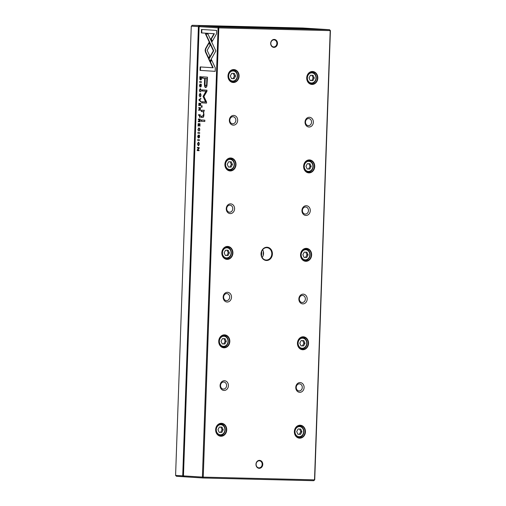 <?xml version="1.0" encoding="UTF-8"?>
<svg xmlns="http://www.w3.org/2000/svg" width="506" height="506" viewBox="0 0 506 506"><rect width="100%" height="100%" fill="white"/><g stroke="black" fill="none" stroke-linecap="round" stroke-linejoin="round"><path stroke-width="0.76" d="M191.274 26.154L175.588 475.393L182.723 475.842L198.415 26.609L191.274 26.154L192.255 25.3L231.672 26.888M286.08 28.121L292.462 28.494M263.177 255.536L263.322 251.374M234.714 27.077L237.902 26.932L231.931 26.717M184.329 476.766L176.505 476.31L175.588 475.393M234.784 26.894L292.424 28.45M286.054 28.039L309.792 28.45L302.923 28.013L192.255 25.3M183.261 476.734L182.723 475.842L183.457 475.874M199.162 26.635L198.415 26.609L199.01 25.73M183.4 476.741L183.551 475.988M199.25 26.559L199.149 25.736M200.654 79.961L201.407 79.322L201.66 76.817L199.807 76.697L199.933 79.423L200.623 79.961M199.731 117.462L200.332 114.818L198.478 114.704L198.466 115.229L199.275 115.279L199.731 117.462M199.598 121.838L200.18 119.157L198.327 119.043L198.314 119.568L199.143 119.625L199.124 120.289L198.232 121.838L199.187 121.086L199.598 121.838M200.306 88.676L199.301 90.27L199.781 91.75L199.516 90.283L200.294 89.246L201.015 90.378L200.648 91.795L201.211 90.441L200.268 88.676M205.512 48.627L205.12 50.208L205.398 51.859L208.434 58.342L209.781 55.983L207.15 50.347L210.135 45.078L208.959 42.561L205.512 48.627L205.891 48.639L209.13 42.928M199.01 99.606L198.991 100.188L200.787 101.782L200.806 101.213L199.288 99.935L200.882 98.936L200.907 98.341L199.01 99.606L200.895 98.607M200.73 103.344L198.883 103.224L198.795 105.729L199.086 103.768L199.712 103.812L199.649 105.659L199.933 103.825L200.496 103.856L200.642 105.805L200.73 103.344M200.003 110.371L200.578 107.689L198.731 107.569L198.713 108.101L199.547 108.151L199.307 109.612L198.649 109.802L198.63 110.371L199.592 109.619L200.003 110.371M197.909 136.443L198.314 134.988L197.688 136.449L198.213 137.98L199.124 135.646L199.105 137.904L199.598 136.614L199.13 135.083L198.2 137.43L197.909 136.443M198.207 137.43L198.643 137.43M199.13 135.083L198.744 135.488L199.117 135.5L199.509 135.096M199.117 135.646L199.503 135.659L199.117 135.646M202.748 117.468L202.685 117.462C203.45 117.519 203.867 116.544 203.937 114.546L203.513 111.605L203.981 111.554L204.026 110.27L201.35 110.207L201.306 111.516L202.779 111.611C203.349 111.725 203.621 112.598 203.589 114.217L202.647 116.178L201.148 116.083L201.103 117.367L202.716 117.468M204.405 110.276L203.159 110.321M208.668 58.981L209.826 61.53L215.879 50.942L208.004 34.117L205.474 33.959L213.349 50.777L208.668 58.981L209.048 58.987L213.728 50.79L205.86 33.984M204.841 120.2L201.015 119.954L200.971 121.238L204.797 121.478L204.841 120.2M199.687 85.482L200.098 84.021L199.472 85.482L199.984 87.019L200.901 84.679L200.844 86.937L201.375 85.647L200.907 84.122L199.978 86.463L199.472 85.482M200.42 86.463L199.978 86.463M200.907 84.122L200.521 84.527L200.901 84.534L201.287 84.129M200.895 84.679L201.28 84.692L200.895 84.679M197.435 143.868L198.32 145.734L199.339 143.989L198.447 142.116L197.435 143.868L198.346 145.159L199.136 143.97L198.409 142.686L197.644 143.875M199.143 26.654L183.457 475.893L202.4 477.088L218.086 27.855L199.143 26.654L200.123 25.8L218.826 26.982L329.463 29.696L310.798 28.513L287.459 27.938L290.71 28.336M198.94 127.879L197.935 129.473L198.415 130.953L198.15 129.485L198.928 128.448L199.649 129.58L199.282 130.997L199.838 129.644L198.902 127.879M200.015 123.742L198.169 123.628L198.08 126.133L198.371 124.172L199.003 124.21L198.934 126.057L199.219 124.223L199.781 124.261L199.933 126.203L200.015 123.742M216.498 33.902L216.619 30.417L201.47 29.462L201.35 32.909L213.987 33.712L210.907 39.114L212.084 41.631L216.498 33.902M199.136 95.096L200.022 96.962L201.04 95.217L200.148 93.344L199.136 95.096L200.079 96.393L200.838 95.198L200.11 93.914L199.351 95.103M202.09 105.786L201.508 105.748L201.458 107.24L202.033 107.278L202.09 105.786M199.187 147.588L197.34 147.467L197.321 147.961L198.89 148.062L197.251 149.928L197.226 150.579L199.079 150.693L199.092 150.219L197.587 150.124L199.162 148.34L199.187 147.588M199.636 81.668L199.617 82.2L201.464 82.314L201.483 81.789L199.636 81.668M197.606 139.732L197.587 140.263L199.44 140.377L199.453 139.852L197.606 139.732M203.102 96.431L205.544 101.972L201.692 101.731L201.654 102.819L206.524 103.129L206.562 102.041L203.918 96.488L206.935 91.289L206.979 90.188L202.103 89.878L202.065 90.972L205.929 91.213L203.102 96.431M205.822 87.532L206.929 86.197L207.473 77.171L202.52 76.861L202.47 78.228L204.652 78.367L204.506 82.598C204.304 85.881 204.728 87.525 205.765 87.532L205.797 87.532M197.852 132.635L197.84 133.16L199.687 133.28L199.706 132.749L197.852 132.635M215.189 71.346L215.309 67.899L211.457 59.638L210.104 62.004L212.786 67.734L200.161 66.937L200.041 70.385L215.189 71.346L200.42 70.397L200.54 66.956M329.495 29.69L330.412 30.607L314.726 479.846L313.714 480.7L203.077 477.987L184.374 476.804L183.457 475.893M266.959 247.238A6.635 5.68 -86.4 0 1 271.526 257.307A6.635 5.68 -86.4 0 1 261.697 257.067A6.635 5.68 -86.4 0 1 266.959 247.238M259.236 468.316A3.985 3.409 93.6 0 0 262.393 462.421A3.985 3.409 93.6 0 0 256.498 462.275A3.985 3.409 93.6 0 0 259.236 468.316M274.214 39.424A3.985 3.409 -86.4 0 1 276.959 45.464A3.985 3.409 -86.4 0 1 271.058 45.319A3.985 3.409 -86.4 0 1 274.214 39.424M224.417 380.727A4.87 4.162 -86.4 0 1 227.77 388.108A4.87 4.162 -86.4 0 1 220.559 387.931A4.87 4.162 -86.4 0 1 224.417 380.727M300.109 382.58A4.87 4.162 -86.4 0 1 303.461 389.968A4.87 4.162 -86.4 0 1 296.25 389.791A4.87 4.162 -86.4 0 1 300.109 382.58M227.504 292.297A4.87 4.162 -86.4 0 1 230.856 299.678A4.87 4.162 -86.4 0 1 223.646 299.501A4.87 4.162 -86.4 0 1 227.504 292.297M303.195 294.15A4.87 4.162 -86.4 0 1 306.547 301.532A4.87 4.162 -86.4 0 1 299.337 301.355A4.87 4.162 -86.4 0 1 303.195 294.15M230.597 203.861A4.87 4.162 -86.4 0 1 233.943 211.249A4.87 4.162 -86.4 0 1 226.732 211.072A4.87 4.162 -86.4 0 1 230.597 203.861M306.288 205.714A4.87 4.162 -86.4 0 1 309.634 213.102A4.87 4.162 -86.4 0 1 302.424 212.925A4.87 4.162 -86.4 0 1 306.288 205.714M233.683 115.431A4.87 4.162 -86.4 0 1 237.036 122.813A4.87 4.162 -86.4 0 1 229.825 122.635A4.87 4.162 -86.4 0 1 233.683 115.431M309.375 117.284A4.87 4.162 -86.4 0 1 312.727 124.666A4.87 4.162 -86.4 0 1 305.516 124.495A4.87 4.162 -86.4 0 1 309.375 117.284M221.419 423.294A6.483 5.547 -86.4 0 1 225.878 433.123A6.483 5.547 -86.4 0 1 216.277 432.889A6.483 5.547 -86.4 0 1 221.419 423.294M300.134 425.223A6.483 5.547 -86.4 0 1 304.599 435.059A6.483 5.547 -86.4 0 1 294.992 434.818A6.483 5.547 -86.4 0 1 300.134 425.223M224.506 334.858A6.483 5.547 -86.4 0 1 228.965 344.694A6.483 5.547 -86.4 0 1 219.364 344.459A6.483 5.547 -86.4 0 1 224.506 334.858M303.227 336.787A6.483 5.547 -86.4 0 1 307.686 346.623A6.483 5.547 -86.4 0 1 298.085 346.389A6.483 5.547 -86.4 0 1 303.227 336.787M227.592 246.428A6.483 5.547 -86.4 0 1 232.058 256.264A6.483 5.547 -86.4 0 1 222.45 256.023A6.483 5.547 -86.4 0 1 227.592 246.428M306.313 248.357A6.483 5.547 -86.4 0 1 310.773 258.193A6.483 5.547 -86.4 0 1 301.171 257.959A6.483 5.547 -86.4 0 1 306.313 248.357M230.679 157.992A6.483 5.547 -86.4 0 1 235.145 167.828A6.483 5.547 -86.4 0 1 225.537 167.594A6.483 5.547 -86.4 0 1 230.679 157.992M309.4 159.921A6.483 5.547 -86.4 0 1 313.865 169.757A6.483 5.547 -86.4 0 1 304.258 169.523A6.483 5.547 -86.4 0 1 309.4 159.921M233.766 69.562A6.483 5.547 -86.4 0 1 238.231 79.398A6.483 5.547 -86.4 0 1 228.63 79.164A6.483 5.547 -86.4 0 1 233.766 69.562M312.487 71.491A6.483 5.547 -86.4 0 1 316.952 81.327A6.483 5.547 -86.4 0 1 307.344 81.093A6.483 5.547 -86.4 0 1 312.487 71.491M218.826 26.982L203.248 477.126L314.517 479.852L330.203 30.613L218.934 27.887L218.086 27.855L218.687 26.976M227.036 26.679L290.975 28.159M262.133 257.472A6.192 5.3 93.6 0 0 262.627 249.717M227.011 26.597L200.123 25.8M310.368 28.646L313.72 28.798L310.368 28.646M208.181 26.141L211.533 26.293L208.181 26.141M234.36 27.141L237.719 27.292L234.36 27.141M302.487 28.81L305.839 28.962L302.487 28.81M312.328 71.77A6.192 5.3 -86.4 0 1 312.506 71.776A6.192 5.3 -86.4 0 1 317.401 78.297A6.192 5.3 -86.4 0 1 311.721 84.141A6.192 5.3 -86.4 0 1 306.819 77.728A6.192 5.3 -86.4 0 1 312.328 71.77M311.494 82.971A5.047 4.314 93.6 0 0 315.491 75.502A5.047 4.314 93.6 0 0 308.021 75.318A5.047 4.314 93.6 0 0 311.494 82.971M313.069 75.312L310.45 75.249L309.046 77.867L310.267 80.555L312.885 80.618L314.289 77.994L313.069 75.312M309.666 72.522A5.749 4.921 -86.4 0 1 311.664 72.168A5.749 4.921 -86.4 0 1 316.218 78.126A5.749 4.921 -86.4 0 1 311.101 83.654A5.749 4.921 -86.4 0 1 310.937 83.648A5.749 4.921 -86.4 0 1 309.002 83.047M310.241 80.505L312.885 80.618M311.74 80.543L313.144 77.924L314.289 77.994M313.144 77.924L311.949 75.286M233.608 69.841A6.192 5.3 -86.4 0 1 233.785 69.847A6.192 5.3 -86.4 0 1 238.68 76.368A6.192 5.3 -86.4 0 1 233 82.212A6.192 5.3 -86.4 0 1 228.098 75.799A6.192 5.3 -86.4 0 1 233.608 69.841M309.242 160.2A6.192 5.3 -86.4 0 1 309.419 160.212A6.192 5.3 -86.4 0 1 314.315 166.727A6.192 5.3 -86.4 0 1 308.635 172.578A6.192 5.3 -86.4 0 1 303.733 166.158A6.192 5.3 -86.4 0 1 309.242 160.2M230.521 158.27A6.192 5.3 -86.4 0 1 230.698 158.283A6.192 5.3 -86.4 0 1 235.594 164.798A6.192 5.3 -86.4 0 1 229.914 170.642A6.192 5.3 -86.4 0 1 225.012 164.229A6.192 5.3 -86.4 0 1 230.521 158.27M306.155 248.636A6.192 5.3 -86.4 0 1 306.326 248.642A6.192 5.3 -86.4 0 1 311.228 255.163A6.192 5.3 -86.4 0 1 305.548 261.007A6.192 5.3 -86.4 0 1 300.64 254.594A6.192 5.3 -86.4 0 1 306.155 248.636M227.434 246.707A6.192 5.3 -86.4 0 1 227.611 246.713A6.192 5.3 -86.4 0 1 232.507 253.228A6.192 5.3 -86.4 0 1 226.827 259.078A6.192 5.3 -86.4 0 1 221.925 252.665A6.192 5.3 -86.4 0 1 227.434 246.707M303.062 337.066A6.192 5.3 -86.4 0 1 303.239 337.078A6.192 5.3 -86.4 0 1 308.135 343.593A6.192 5.3 -86.4 0 1 302.455 349.437A6.192 5.3 -86.4 0 1 297.553 343.024A6.192 5.3 -86.4 0 1 303.062 337.066M224.348 335.136A6.192 5.3 -86.4 0 1 224.519 335.143A6.192 5.3 -86.4 0 1 229.42 341.664A6.192 5.3 -86.4 0 1 223.741 347.508A6.192 5.3 -86.4 0 1 218.832 341.095A6.192 5.3 -86.4 0 1 224.348 335.136M299.976 425.502A6.192 5.3 -86.4 0 1 300.153 425.508A6.192 5.3 -86.4 0 1 305.048 432.023A6.192 5.3 -86.4 0 1 299.369 437.873A6.192 5.3 -86.4 0 1 294.467 431.46A6.192 5.3 -86.4 0 1 299.976 425.502M221.255 423.573A6.192 5.3 -86.4 0 1 221.432 423.579A6.192 5.3 -86.4 0 1 226.327 430.094A6.192 5.3 -86.4 0 1 220.648 435.944A6.192 5.3 -86.4 0 1 215.746 429.531A6.192 5.3 -86.4 0 1 221.255 423.573M232.773 81.042A5.047 4.314 93.6 0 0 236.77 73.572A5.047 4.314 93.6 0 0 229.3 73.389A5.047 4.314 93.6 0 0 232.773 81.042M234.354 73.383L231.729 73.319L230.325 75.938L231.546 78.62L234.164 78.689L235.568 76.064L234.354 73.383M230.951 70.593A5.749 4.921 -86.4 0 1 232.943 70.239A5.749 4.921 -86.4 0 1 237.497 76.197A5.749 4.921 -86.4 0 1 232.38 81.725A5.749 4.921 -86.4 0 1 232.216 81.719A5.749 4.921 -86.4 0 1 230.281 81.118M308.401 171.407A5.047 4.314 93.6 0 0 312.404 163.938A5.047 4.314 93.6 0 0 304.928 163.754A5.047 4.314 93.6 0 0 308.401 171.407M309.982 163.742L307.363 163.678L305.959 166.297L307.174 168.985L309.798 169.048L311.203 166.43L309.982 163.742M306.579 160.959A5.749 4.921 -86.4 0 1 308.578 160.598A5.749 4.921 -86.4 0 1 313.132 166.556A5.749 4.921 -86.4 0 1 308.015 172.091A5.749 4.921 -86.4 0 1 307.85 172.084A5.749 4.921 -86.4 0 1 305.915 171.477M229.686 169.472A5.047 4.314 93.6 0 0 233.683 162.009A5.047 4.314 93.6 0 0 226.214 161.825A5.047 4.314 93.6 0 0 229.686 169.472M231.261 161.812L228.642 161.749L227.238 164.368L228.459 167.056L231.078 167.119L232.482 164.501L231.261 161.812M227.858 159.023A5.749 4.921 -86.4 0 1 229.857 158.669A5.749 4.921 -86.4 0 1 234.411 164.627A5.749 4.921 -86.4 0 1 229.294 170.161A5.749 4.921 -86.4 0 1 229.129 170.155A5.749 4.921 -86.4 0 1 227.194 169.548M305.314 259.837A5.047 4.314 93.6 0 0 309.318 252.367A5.047 4.314 93.6 0 0 301.842 252.184A5.047 4.314 93.6 0 0 305.314 259.837M306.895 252.178L304.27 252.114L302.866 254.733L304.087 257.415L306.712 257.484L308.116 254.86L306.895 252.178M303.492 249.388A5.749 4.921 -86.4 0 1 305.491 249.034A5.749 4.921 -86.4 0 1 310.039 254.992A5.749 4.921 -86.4 0 1 304.922 260.52A5.749 4.921 -86.4 0 1 304.764 260.514A5.749 4.921 -86.4 0 1 302.828 259.907M226.593 257.908A5.047 4.314 93.6 0 0 230.597 250.438A5.047 4.314 93.6 0 0 223.121 250.255A5.047 4.314 93.6 0 0 226.593 257.908M228.174 250.249L225.556 250.179L224.152 252.804L225.366 255.486L227.991 255.555L229.395 252.93L228.174 250.249M224.772 247.459A5.749 4.921 -86.4 0 1 226.77 247.105A5.749 4.921 -86.4 0 1 231.324 253.057A5.749 4.921 -86.4 0 1 226.207 258.591A5.749 4.921 -86.4 0 1 226.043 258.585A5.749 4.921 -86.4 0 1 224.107 257.978M302.227 348.267A5.047 4.314 93.6 0 0 306.225 340.804A5.047 4.314 93.6 0 0 298.755 340.62A5.047 4.314 93.6 0 0 302.227 348.267M303.809 340.608L301.184 340.544L299.78 343.163L301 345.851L303.619 345.914L305.023 343.296L303.809 340.608M300.406 337.818A5.749 4.921 -86.4 0 1 302.398 337.464A5.749 4.921 -86.4 0 1 306.952 343.422A5.749 4.921 -86.4 0 1 301.835 348.957A5.749 4.921 -86.4 0 1 301.671 348.95A5.749 4.921 -86.4 0 1 299.735 348.343M223.507 346.338A5.047 4.314 93.6 0 0 227.51 338.868A5.047 4.314 93.6 0 0 220.034 338.685A5.047 4.314 93.6 0 0 223.507 346.338M225.088 338.678L222.463 338.615L221.059 341.234L222.279 343.922L224.904 343.985L226.308 341.367L225.088 338.678M221.685 335.889A5.749 4.921 -86.4 0 1 223.684 335.535A5.749 4.921 -86.4 0 1 228.231 341.493A5.749 4.921 -86.4 0 1 223.114 347.027A5.749 4.921 -86.4 0 1 222.956 347.015A5.749 4.921 -86.4 0 1 221.021 346.414M299.141 436.703A5.047 4.314 93.6 0 0 303.138 429.233A5.047 4.314 93.6 0 0 295.668 429.05A5.047 4.314 93.6 0 0 299.141 436.703M300.716 429.044L298.097 428.974L296.693 431.599L297.914 434.281L300.532 434.344L301.937 431.726L300.716 429.044M297.319 426.254A5.749 4.921 -86.4 0 1 299.312 425.9A5.749 4.921 -86.4 0 1 303.866 431.852A5.749 4.921 -86.4 0 1 298.749 437.386A5.749 4.921 -86.4 0 1 298.584 437.38A5.749 4.921 -86.4 0 1 296.649 436.773M220.42 434.774A5.047 4.314 93.6 0 0 224.417 427.304A5.047 4.314 93.6 0 0 216.947 427.121A5.047 4.314 93.6 0 0 220.42 434.774M222.001 427.108L219.376 427.045L217.972 429.67L219.193 432.352L221.811 432.415L223.216 429.796L222.001 427.108M218.598 424.325A5.749 4.921 -86.4 0 1 220.591 423.971A5.749 4.921 -86.4 0 1 225.145 429.923A5.749 4.921 -86.4 0 1 220.028 435.457A5.749 4.921 -86.4 0 1 219.863 435.451A5.749 4.921 -86.4 0 1 217.928 434.844M231.527 78.575L234.164 78.689M233.019 78.613L234.423 75.995L235.568 76.064M234.423 75.995L233.228 73.351M307.155 168.941L309.798 169.048M308.654 168.979L310.058 166.354L311.203 166.43M310.058 166.354L308.862 163.716M228.434 167.012L231.078 167.119M229.933 167.05L231.337 164.425L232.482 164.501M231.337 164.425L230.141 161.787M304.068 257.371L306.712 257.484M305.567 257.409L306.971 254.79L308.116 254.86M306.971 254.79L305.769 252.146M225.347 255.441L227.991 255.555M226.846 255.479L228.25 252.861L229.395 252.93M228.25 252.861L227.049 250.217M300.981 345.807L303.619 345.914M302.48 345.845L303.878 343.22L305.023 343.296M303.878 343.22L302.683 340.582M222.26 343.878L224.904 343.985M223.76 343.909L225.164 341.291L226.308 341.367M225.164 341.291L223.962 338.653M297.889 434.237L300.532 434.344M299.388 434.274L300.792 431.656L301.937 431.726M300.792 431.656L299.596 429.012M219.174 432.307L221.811 432.415M220.667 432.345L222.071 429.727L223.216 429.796M222.071 429.727L220.875 427.083M308.641 118.568A3.542 3.03 -86.4 0 1 308.742 118.575A3.542 3.03 -86.4 0 1 311.538 122.294A3.542 3.03 -86.4 0 1 308.293 125.64A3.542 3.03 -86.4 0 1 305.491 121.971A3.542 3.03 -86.4 0 1 308.641 118.568M232.95 116.715A3.542 3.03 -86.4 0 1 233.051 116.715A3.542 3.03 -86.4 0 1 235.847 120.441A3.542 3.03 -86.4 0 1 232.602 123.78A3.542 3.03 -86.4 0 1 229.8 120.118A3.542 3.03 -86.4 0 1 232.95 116.715M305.554 206.998A3.542 3.03 -86.4 0 1 305.656 207.005A3.542 3.03 -86.4 0 1 308.451 210.73A3.542 3.03 -86.4 0 1 305.207 214.07A3.542 3.03 -86.4 0 1 302.405 210.407A3.542 3.03 -86.4 0 1 305.554 206.998M229.863 205.145A3.542 3.03 -86.4 0 1 229.964 205.151A3.542 3.03 -86.4 0 1 232.76 208.87A3.542 3.03 -86.4 0 1 229.515 212.216A3.542 3.03 -86.4 0 1 226.713 208.548A3.542 3.03 -86.4 0 1 229.863 205.145M302.468 295.434A3.542 3.03 -86.4 0 1 302.563 295.434A3.542 3.03 -86.4 0 1 305.365 299.16A3.542 3.03 -86.4 0 1 302.12 302.506A3.542 3.03 -86.4 0 1 299.318 298.837A3.542 3.03 -86.4 0 1 302.468 295.434M226.77 293.575A3.542 3.03 -86.4 0 1 226.871 293.581A3.542 3.03 -86.4 0 1 229.673 297.307A3.542 3.03 -86.4 0 1 226.429 300.646A3.542 3.03 -86.4 0 1 223.627 296.984A3.542 3.03 -86.4 0 1 226.77 293.575M299.375 383.864A3.542 3.03 -86.4 0 1 299.476 383.871A3.542 3.03 -86.4 0 1 302.278 387.596A3.542 3.03 -86.4 0 1 299.027 390.936A3.542 3.03 -86.4 0 1 296.231 387.267A3.542 3.03 -86.4 0 1 299.375 383.864M223.684 382.011A3.542 3.03 -86.4 0 1 223.785 382.017A3.542 3.03 -86.4 0 1 226.58 385.736A3.542 3.03 -86.4 0 1 223.336 389.082A3.542 3.03 -86.4 0 1 220.534 385.414A3.542 3.03 -86.4 0 1 223.684 382.011M273.974 39.847A3.542 3.03 -86.4 0 1 274.069 39.854A3.542 3.03 -86.4 0 1 276.871 43.579A3.542 3.03 -86.4 0 1 273.626 46.919A3.542 3.03 -86.4 0 1 270.824 43.25A3.542 3.03 -86.4 0 1 273.974 39.847M259.021 467.86A3.542 3.03 93.6 0 0 262.171 464.457A3.542 3.03 93.6 0 0 259.369 460.789A3.542 3.03 93.6 0 0 256.125 464.135A3.542 3.03 93.6 0 0 258.927 467.86A3.542 3.03 93.6 0 0 259.021 467.86M202.938 477.98L202.4 477.088L203.248 477.126L203.077 477.987M313.714 480.7L314.726 479.846M330.412 30.607L329.463 29.696M266.713 247.668A6.192 5.3 -86.4 0 1 266.89 247.674A6.192 5.3 -86.4 0 1 271.785 254.189A6.192 5.3 -86.4 0 1 266.105 260.04A6.192 5.3 -86.4 0 1 261.204 253.62A6.192 5.3 -86.4 0 1 266.713 247.668M198.542 145.715L197.916 144.956M197.979 142.844L198.605 142.142M199.174 145.02L198.561 145.14M198.599 142.711L199.231 142.875M199.737 128.638L199.301 128.454M199.674 130.447L199.301 130.434M198.447 128.613L199.092 127.904M199.946 84.622L200.085 84.243M200.18 86.956L199.914 86.45M201.243 86.412L200.863 86.406M198.529 124.172L198.548 123.654M199.003 124.21L198.371 124.172M199.781 124.261L199.219 124.223M204.797 121.465L201.344 121.244L201.388 119.979M201.344 121.244L200.971 121.238M212.292 41.271L211.287 39.12L214.367 33.725L201.73 32.922L201.85 29.481M201.73 32.922L201.35 32.909M214.367 33.725L213.987 33.712M211.287 39.12L210.907 39.114M200.243 96.943L199.617 96.191M199.68 94.072L200.313 93.376M200.876 96.248L200.262 96.368M200.306 93.945L200.933 94.11M210.034 61.169L209.048 58.987M213.728 50.79L213.349 50.777M202.039 107.266L201.888 105.773M201.837 107.253L201.458 107.24M203.766 112.288L203.159 111.617L201.685 111.522L201.73 110.232M201.685 111.522L201.306 111.516M203.058 116.19L203.918 114.881M202.836 117.462L201.483 117.373L201.527 116.108M201.483 117.373L201.103 117.367M198.89 148.062L197.701 147.967L197.713 147.493M197.701 147.967L197.321 147.961M197.625 150.08L199.162 148.182M197.631 149.94L197.251 149.928M199.079 150.68L197.606 150.586L197.625 150.124M197.606 150.586L197.226 150.579M198.162 135.589L198.308 135.21M198.396 137.923L198.137 137.411M199.465 137.379L199.086 137.366M199.547 108.151L199.092 108.107L199.111 107.595M199.016 110.232L199.775 109.536M200.382 110.378L199.971 109.625M200.559 108.208L199.775 108.164L200.559 108.202M200.452 109.802L200.015 109.802M199.092 108.107L198.713 108.101M199.029 109.815L198.649 109.802M199.794 109.619L199.307 109.612M199.775 108.164L199.996 109.802L200.325 108.202M201.464 82.301L199.996 82.206L200.015 81.694M199.996 82.206L199.617 82.2M199.244 103.774L199.263 103.249M199.712 103.812L199.086 103.768M200.496 103.856L199.933 103.825M199.44 140.364L197.966 140.27L197.985 139.757M197.966 140.27L197.587 140.263M200.793 101.466L199.37 100.011M199.364 100.194L198.991 100.188M205.544 101.972L205.923 101.984L203.482 96.437L206.309 91.225L202.444 90.979L202.482 89.904M203.602 96.962L203.222 96.956M206.524 103.116L202.033 102.832L202.071 101.75M202.033 102.832L201.654 102.819M202.444 90.979L202.065 90.972M206.309 91.225L205.929 91.213M203.633 95.944L203.26 95.931M206.144 87.538C205.107 87.538 204.683 85.894 204.879 82.604L205.031 78.373L202.849 78.234L202.893 76.887M207.226 78.512L205.221 78.398L207.226 78.512L207.08 82.573C207.106 84.78 206.796 85.843 206.157 85.773L205.841 85.767M205.221 78.398L205.082 82.459C204.905 84.647 205.139 85.748 205.778 85.761L206.157 85.773M202.849 78.234L202.47 78.228M205.031 78.373L204.652 78.367M205.778 85.761C206.423 85.837 206.726 84.768 206.707 82.567L206.846 78.506M208.643 57.981L205.778 51.865L205.499 50.221L205.891 48.639M205.778 51.865L205.398 51.859M199.687 133.261L198.213 133.173L198.232 132.661M198.213 133.173L197.84 133.16M201.11 89.435L200.673 89.252M201.046 91.244L200.667 91.232M199.813 89.41L200.458 88.702M199.143 119.625L198.687 119.58L198.706 119.062M198.618 121.699L199.37 121.004M199.978 121.851L199.566 121.092M199.37 119.637L200.161 119.669L199.37 119.637L199.598 121.269L199.984 121.282L199.617 121.269M198.687 119.58L198.314 119.568M198.63 121.282L198.251 121.276M199.396 121.092L198.909 121.079M199.598 121.269L199.927 119.669M199.275 115.279L198.839 115.241L198.858 114.729M199.933 117.411L199.674 116.886M199.503 115.298L200.313 115.336L199.503 115.298L199.743 116.899L200.098 115.336M200.205 116.899L199.762 116.899M198.839 115.241L198.466 115.229M200.167 77.247L200.186 76.722M200.977 79.967L200.237 79.227M200.009 77.241L201.641 77.329L200.009 77.241L200.616 79.404L201.439 77.329M201.439 79.246L200.667 79.404M212.786 67.734L213.165 67.747L210.483 62.01L211.628 60.012M210.483 62.01L210.104 62.004M200.42 70.397L200.041 70.385M261.532 256.137L261.697 251.337M213.412 50.107L213.032 50.094M203.159 111.617L202.779 111.611M203.943 114.223L203.589 114.217M198.573 137.436L198.213 137.43M204.879 82.604L204.506 82.598M207.08 82.573L206.707 82.567M200.313 79.436L199.933 79.423M309.786 83.579L310.937 83.648M310.513 72.092L311.664 72.168M231.065 81.649L232.216 81.719M231.792 70.163L232.943 70.239M306.699 172.008L307.85 172.084M307.427 160.529L308.578 160.598M227.978 170.079L229.129 170.155M228.706 158.599L229.857 158.669M303.613 260.445L304.764 260.514M304.34 248.958L305.491 249.034M224.892 258.509L226.043 258.585M225.619 247.029L226.77 247.105M300.52 348.874L301.671 348.95M301.247 337.394L302.398 337.464M221.805 346.945L222.956 347.015M222.532 335.465L223.684 335.535M297.433 437.304L298.584 437.38M298.16 425.824L299.312 425.9M218.712 435.375L219.863 435.451M219.44 423.895L220.591 423.971M198.377 145.159L198.757 145.171M198.409 142.686L198.788 142.692M200.363 86.475L199.984 86.463M200.079 96.393L200.458 96.399M200.11 93.914L200.49 93.92M200.009 109.802L200.382 109.808M199.756 116.899L200.136 116.911M200.642 79.404L201.021 79.41"/></g></svg>
